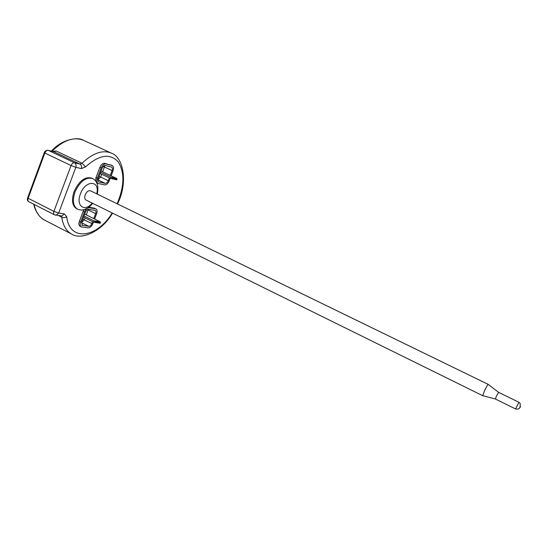 <?xml version="1.0" encoding="UTF-8"?>
<svg xmlns="http://www.w3.org/2000/svg" width="548" height="548" viewBox="0 0 548 548"><rect width="100%" height="100%" fill="white"/><g stroke="black" fill="none" stroke-linecap="round" stroke-linejoin="round"><path stroke-width="0.82" d="M52.779 151.454L56.06 150.953L82.036 163.249L79.946 164.092L74.432 162.756C73.069 162.646 71.952 163.578 71.069 165.551L44.847 153.029L28.147 198.266L27.66 197.787L44.299 152.714M117.156 203.781C124.423 186.327 124.773 172.353 118.183 161.852C110.025 153.043 99.14 154.721 85.522 166.9L81.364 168.606L75.857 167.318C76.446 165.243 75.973 163.722 74.432 162.756L48.245 150.316L53.937 151.748L56.06 150.953L53.827 151.693L53.951 151.166M97.27 194.108C98.866 186.169 97.297 180.977 92.564 178.525L91.653 178.086C84.94 176.422 79.09 180.915 74.103 191.567C71.35 200.075 72.185 205.795 76.604 208.72L77.508 209.172C80.44 210.233 83.001 210.254 85.193 209.22C87.79 207.795 88.002 208.603 92.735 203.349M110.189 178.306L109.21 180.874C107.97 183.635 106.442 184.977 104.62 184.895L98.017 183.436C96.681 182.553 96.434 180.813 97.284 178.216L101.188 167.948C102.469 165.112 104.031 163.77 105.887 163.927L112.039 165.482L104.593 163.325C102.729 163.16 101.168 164.503 99.894 167.339L95.989 177.6L95.558 181.025M98.017 183.436L96.599 182.751M110.751 164.886L112.333 165.592C113.676 166.476 113.916 168.222 113.052 170.839L111.141 175.826M93.427 222.111L92.824 223.694C91.598 226.427 90.057 227.817 88.201 227.872L81.275 226.893C80.042 226.057 79.823 224.44 80.625 222.029L84.467 211.918C85.728 209.117 87.303 207.719 89.201 207.733L95.496 208.767L94.235 208.144L95.962 208.918C97.202 209.754 97.421 211.384 96.606 213.809L94.612 219.022M94.235 208.144L88.776 207.24M84.467 211.918L83.193 211.281L84.056 209.596M83.193 211.281L79.35 221.385C78.549 223.79 78.768 225.413 80.008 226.242L81.275 226.893M488.275 384.408L90.468 190.793C88.454 190.3 86.7 191.649 85.207 194.841C84.371 197.403 84.618 199.123 85.947 200.006L482.747 395.718L484.521 390.697C486.329 386.95 487.569 384.854 488.241 384.401L488.316 384.456M495.419 398.971L496.433 396.074L498.612 392.423M112.182 212.946C97.208 237.88 69.617 242.23 66.712 216.755L64.315 213.85L58.684 213.028L75.857 167.318L71.069 165.551L53.896 211.377C53.355 213.056 53.533 214.193 54.444 214.802L28.777 201.685C27.832 201.068 27.626 199.924 28.147 198.266L53.896 211.377L58.684 213.028L56.293 215.165L55.293 215.104M98.524 181.772L98.75 181.915C97.852 181.326 97.695 180.169 98.256 178.436L102.161 168.181C103.01 166.297 104.052 165.4 105.284 165.503L111.641 167.113C112.539 167.702 112.696 168.866 112.121 170.613L104.469 167.017L102.647 171.812M99.003 182.005L105.216 183.347L97.928 179.86M101.709 174.278L100.654 177.038L108.278 180.662C107.449 182.511 106.428 183.402 105.216 183.347M108.278 180.662L109.333 177.901M110.285 175.422L112.121 170.613M83.536 217.124L93.509 222.152L100.195 223.269L100.435 222.652L96.249 222.07L84.002 215.898M94.105 221.002L93.653 222.187M100.435 222.652L100.106 221.776L84.7 214.063M100.106 221.776L93.989 220.913M96.249 222.07L96.01 222.687M117.108 179.237L113.025 178.299L112.778 178.929L116.868 179.86L116.731 178.463L110.758 177.086L100.599 172.284M113.025 178.299L110.758 177.086M110.881 177.175L110.415 178.381L112.778 178.929M100.126 173.531L110.415 178.381M116.731 178.463L101.065 171.065M81.748 225.173L88.783 226.345L81.46 222.632M82.769 219.152L91.865 223.563C91.05 225.386 90.023 226.317 88.783 226.345M91.865 223.563L92.585 221.687M93.763 218.604L95.653 213.665L88.132 209.918L86.255 214.843M82.426 225.523L81.618 222.166L85.461 212.076C86.296 210.206 87.344 209.274 88.612 209.281L95.229 210.398C96.051 210.959 96.195 212.042 95.653 213.665M95.496 208.767L95.962 208.918M51.998 151.255C63.465 140.096 73.987 136.459 83.57 140.35L111.443 153.166C102.764 149.597 92.961 152.961 82.036 163.249L85.522 166.9M58.355 215.46L61.732 217.179C63.041 225.632 66.424 231.311 71.87 234.215C81.138 240.271 101.709 231.873 112.559 213.131M33.729 204.219C35.73 213.391 41.306 218.755 44.621 220.132C39.305 217.309 35.784 212.069 34.072 204.39M48.245 150.316L47.84 150.207C45.676 150.536 44.504 151.337 44.333 152.625L44.847 153.029C45.71 151.084 46.84 150.179 48.245 150.316M81.364 168.606C81.947 166.551 81.481 165.044 79.946 164.092L53.937 151.748L48.21 150.303M92.564 178.525C85.858 176.86 80.008 181.361 75.014 192.019C72.261 200.534 73.09 206.247 77.508 209.172M96.722 193.834C100.243 180.107 85.44 179.737 80.412 193.944C75.576 205.863 84.817 212.535 92.18 203.082M518.874 402.314L515.593 408.952C519.264 409.678 520.758 407.794 520.073 403.307L518.867 402.253L498.591 392.361L488.241 384.401M520.025 407.561L520.477 406.609L520.025 407.561M66.712 216.755C65.102 217.734 63.445 217.878 61.732 217.179L61.04 215.933M64.315 213.85L61.945 215.974L60.623 215.782M60.807 215.809L54.444 214.802M105.887 163.927L104.593 163.325M97.284 178.216L95.989 177.6M101.188 167.948L99.894 167.339M99.037 176.394L100.654 177.038L97.941 179.717M104.805 165.475L104.469 167.017L103.175 166.482M85.091 217.905L84.378 219.775L81.488 222.55M87.385 209.589L88.132 209.918L88.331 209.268M80.625 222.029L79.35 221.385M89.201 207.733L88.55 207.404M44.621 220.132L71.87 234.215M83.57 140.35C78.809 136.87 62.657 138.425 51.396 151.104M495.337 398.978L482.72 395.69M495.351 398.992L515.593 408.952M117.519 203.959C128.424 182.244 123.19 157.05 111.443 153.166M27.619 197.924C27.058 199.739 27.448 200.993 28.777 201.685"/></g></svg>
